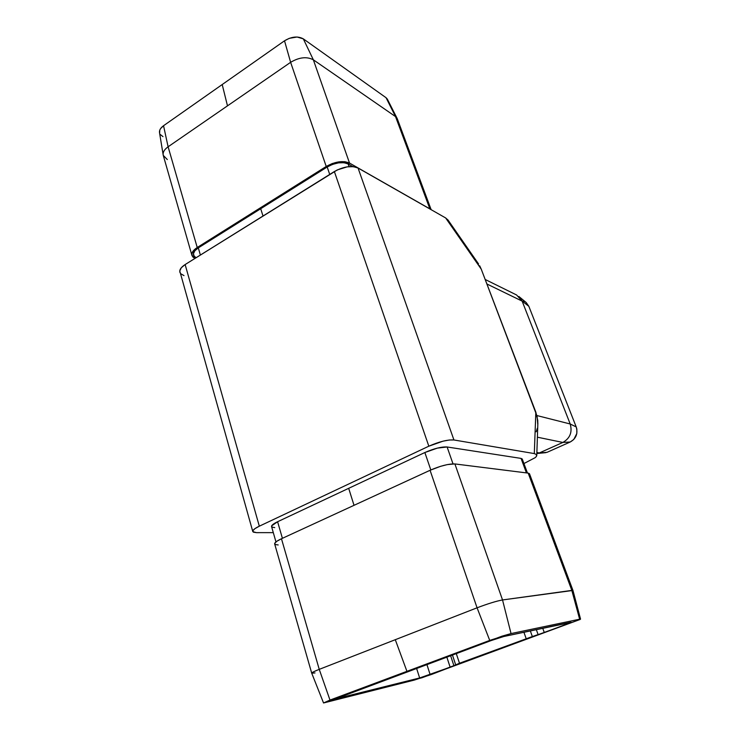 <?xml version="1.0" encoding="UTF-8"?>
<svg xmlns="http://www.w3.org/2000/svg" width="740" height="740" viewBox="0 0 740 740"><rect width="100%" height="100%" fill="white"/><g stroke="black" fill="none" stroke-linecap="round" stroke-linejoin="round"><path stroke-width="1.11" d="M333.694 699.605L419.645 677.96L416.602 668.377L419.645 677.96L334.323 699.18L491.064 640.59L333.685 699.568M431.143 209.679L397.214 118.576L395.53 116.596L429.866 208.865L349.521 163.068L313.353 59.81C306.804 56.388 299.228 57.221 290.626 62.317L326.229 166.472C335.257 161.514 343.027 160.376 349.521 163.068L313.353 59.81L395.53 116.596L429.866 208.865L349.521 163.068L348.133 163.929L352.86 166.611L348.133 163.929C342.287 161.524 335.303 162.541 327.191 167L198.311 247.882L260.711 208.717L263.005 216.015L260.711 208.717L259.685 208.273L197.228 247.502L193.399 250.712L191.817 253.987L192.696 256.817L194.454 258.177L192.039 255.735C191.188 253.089 192.918 250.342 197.228 247.502L168.1 146.788L290.626 62.317L326.229 166.472L197.228 247.502L168.1 146.788L227.485 105.848L222.204 84.545L284.521 40.802L289.275 38.332L297.091 37.009L303.326 38.869L386.049 97.699L387.436 99.317M429.866 208.865L430.56 209.346L429.866 208.865M159.627 133.163L159.766 130.157L160.58 128.603L163.549 125.717L168.1 146.788C164.003 149.767 162.439 152.792 163.401 155.863L191.845 255.078M162.976 136.623L160.293 134.513M167.314 159.562L163.244 155.363C162.633 152.422 164.252 149.563 168.1 146.788L163.549 125.717L222.204 84.545L163.549 125.717C160.386 128.048 159.054 130.462 159.572 132.978L163.105 154.512M448.884 222.222L448.385 220.603M179.987 272.561C179.163 270.007 180.875 267.334 185.13 264.559L259.324 526.186L254.884 528.684L252.821 530.784L253.404 532.171L256.502 532.652L252.812 531.644C252.331 530.349 254.505 528.527 259.324 526.186L428.83 446.192L334.36 171.541L428.83 446.192L259.324 526.186L185.13 264.559L334.36 171.541C343.601 166.5 351.5 165.325 358.058 168.026L453.935 439.976L449.365 439.995L442.973 441.188L428.83 446.192C439.283 441.623 447.654 439.551 453.935 439.976L534.308 453.583L535.834 412.161L481.24 269.147L537.074 416.222L537.813 424.779L537.749 420.375L535.834 412.161L534.308 453.583L536.593 454.638L536.787 455.479L536.343 456.478L536.593 454.638L534.308 453.583L453.935 439.976L358.058 168.026L445.637 217.939L448.125 220.159L445.637 217.939L358.058 168.026L353.387 166.667L347.226 166.842L337.311 169.922L185.13 264.559L181.309 267.741L179.764 270.96L252.71 531.302M180.727 273.717L183.983 275.604M525.909 302.29L528.832 306.286L522.135 301.115L486.901 283.984L522.135 301.115L570.198 423.983L536.916 415.556L570.198 423.983C572.501 432.151 570.05 438.302 562.853 442.446L539.331 452.945L536.879 452.519L539.331 452.945L536.842 453.49L547.063 452.316L539.331 452.945L562.853 442.446C570.05 438.302 572.501 432.151 570.198 423.983L576.21 426.934L576.83 429.08L576.802 433.557L573.768 439.486L570.207 442.011L547.063 452.316L570.207 442.011L562.853 442.446L570.207 442.011C576.099 438.635 578.107 433.603 576.21 426.934L570.198 423.983L522.135 301.115L516.613 294.992L485.19 279.479M537.388 437.192L562.853 442.446L537.388 437.192M523.346 300.856L525.104 301.716M528.832 306.286L576.21 426.934L528.832 306.286L526.149 302.484L518.87 296.481L522.135 301.115L528.832 306.286M545.426 452.677L544.594 452.593M536.204 431.79L537.305 428.321M481.194 269.036L445.637 217.939L481.24 269.147L479.659 265.752M477.605 262.654L475.237 260.129M256.502 532.652L273.3 532.634L256.502 532.652M523.929 463.545L535.288 457.607L523.929 463.545M274.734 527.601L272.052 527.139L271.636 525.872L277.602 521.728L424.862 452.529L437.349 448.107L447.108 446.979L521.053 458.402L522.283 459.133M522.292 459.179L522.107 459.864M570.993 622.229L503.764 636.511L571.382 622.349L544.279 632.524L542.735 628.232L544.279 632.524L532.337 636.539L530.33 630.869L532.337 636.539L459.485 663.234L456.284 653.568L459.485 663.234L453.898 665.667L450.614 655.686L453.898 665.667L430.125 674.547L426.906 664.529L430.125 674.547L419.645 677.96L450.142 667.175L446.831 657.092L450.142 667.175L538.128 634.661L536.315 629.592L538.128 634.661L566.433 624.375L566.035 623.284L566.433 624.375L570.993 622.229M523.911 632.228L526.177 638.666L523.911 632.228M580.548 619.121L572.954 590.446L529.47 473.702L528.193 473.119L571.835 590.4L579.642 619.204L511.044 633.579L502.534 599.955L571.835 590.4L528.193 473.119L454.897 463.934L502.534 599.955L454.897 463.934C448.69 463.73 440.411 465.849 430.07 470.289L281.468 538.748L319.245 669.358L477.069 607.808L430.07 470.289L477.069 607.808C488.03 603.664 496.512 601.047 502.534 599.955L572.945 590.437L571.835 590.4L579.642 619.204L511.044 633.579L501.998 636.169L323.519 702.945L422.004 677.757L580.225 619.417L467.588 660.607L431.633 674.418L414.28 680.088L323.546 702.972L329.985 700.077L319.245 669.358L281.468 538.748C276.51 541.097 274.262 542.873 274.707 544.094L311.688 673.076M452.436 655.002L455.664 664.77L452.436 655.002M491.064 640.59L503.764 636.511L491.064 640.59M315 672.928L311.725 673.206C311.485 672.716 313.991 671.439 319.245 669.358L395.289 639.702L406.935 671.337L329.985 700.077L319.245 669.358C313.945 671.448 311.447 672.734 311.734 673.215L323.519 702.908M529.526 473.85L528.193 473.119L454.897 463.934L447.386 464.581L440.513 466.339L430.07 470.289L281.468 538.748L276.954 541.19L274.771 543.225L275.215 544.538L278.185 544.945M275.964 541.911L271.599 526.713C271.173 525.529 273.171 523.865 277.602 521.728L282.403 538.322L277.602 521.728L348.679 488.326L354.025 505.318L348.679 488.326L424.862 452.529L430.819 469.946L424.862 452.529C434.075 448.514 441.493 446.664 447.108 446.979L521.053 458.402L526.445 472.906L521.053 458.402L522.227 458.985L527.454 473.026M453.01 463.86L447.108 446.979L453.01 463.86M502.534 599.955C496.512 601.047 488.03 603.664 477.069 607.808L489.732 640.415L511.044 633.579L502.534 599.955M395.289 639.702L406.935 671.337L489.732 640.415L477.069 607.808L395.289 639.702M196.165 257.677L194.213 256.262L193.427 253.718L194.861 250.768L198.311 247.882L197.228 247.502L198.311 247.882L200.383 255.05L198.311 247.882C194.426 250.444 192.863 252.914 193.63 255.3L194.592 258.658M348.133 163.929L349.077 166.63L348.133 163.929L349.521 163.068L344.905 161.699L338.837 161.866L332.26 163.54L326.229 166.472L327.191 167L329.726 174.427L327.191 167L332.611 164.363L338.522 162.856L343.98 162.708L348.133 163.929M260.711 208.717L327.191 167L326.229 166.472L259.685 208.273L260.711 208.717M397.019 118.187L387.307 99.067L386.049 97.699L395.53 116.596L397.352 118.937M303.326 38.869L313.353 59.81L395.53 116.596L386.049 97.699L303.326 38.869C297.859 35.909 291.588 36.556 284.521 40.802L290.626 62.317C299.228 57.221 306.804 56.388 313.353 59.81L303.326 38.869M222.204 84.545L284.521 40.802L290.626 62.317L227.485 105.848L222.204 84.545M536.343 456.478L535.288 457.607M545.861 452.649L537.499 453.444M447.959 219.928L478.577 263.976M537.869 422.966L536.787 455.146"/></g></svg>
